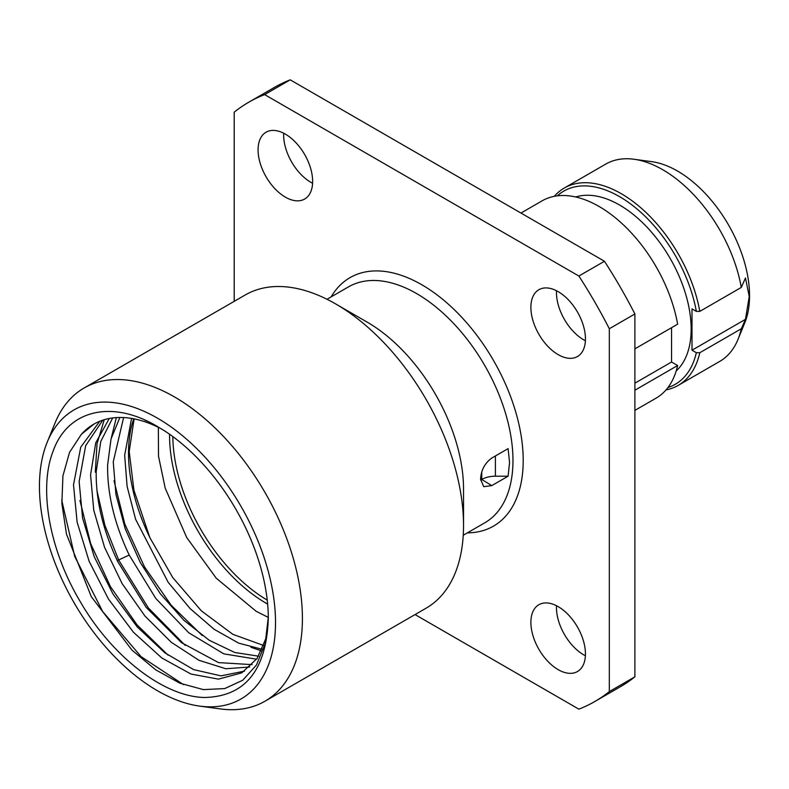 <?xml version="1.0" encoding="UTF-8"?>
<svg xmlns="http://www.w3.org/2000/svg" width="789" height="789" viewBox="0 0 789 789"><rect width="100%" height="100%" fill="white"/><g stroke="black" fill="none" stroke-linecap="round" stroke-linejoin="round"><path stroke-width="1.18" d="M554.292 196.323A113.932 65.783 60 0 1 564.283 188.038A113.932 65.783 60 0 1 643.558 210.209A113.932 65.783 60 0 1 699.794 311.389L741.295 287.423A113.932 65.783 -120 0 0 634.001 159.25L651.813 161.676A101.88 58.82 -120 0 1 749.55 295.816A101.88 58.82 60 0 1 744.806 322.76L738.001 339.398A113.932 65.783 60 0 1 719.716 361.421L678.215 385.377A113.932 65.783 60 0 1 666.044 389.894M741.295 287.423L745.467 277.994L749.234 296.486L745.467 319.338L741.295 328.776A113.932 65.783 60 0 1 738.001 339.398M667.967 387.517A111.525 64.382 -120 0 0 696.342 352.703L692.002 350.208L692.002 308.854L696.342 311.359A111.525 64.382 -120 0 0 636.447 208.513A111.525 64.382 -120 0 0 557.3 195.85M745.467 319.338L692.002 350.208M741.295 328.776L699.794 352.732A113.932 65.783 60 0 1 678.215 385.377M696.342 352.703L699.794 352.732M575.723 196.994A101.268 58.475 -120 0 1 651.093 231.68A101.268 58.475 -120 0 1 691.154 329.043A101.268 58.475 60 0 1 676.183 370.988M699.794 311.389L696.342 311.359M634.001 159.25A113.932 65.783 -120 0 0 605.784 164.082L564.283 188.038M671.547 327.701L671.547 362.013L677.633 365.524A113.932 65.783 60 0 1 656.044 398.179L634.889 410.388M520.957 213.06L542.112 200.84A113.932 65.783 60 0 1 621.397 223.001A113.932 65.783 60 0 1 677.633 324.18L634.889 348.856M671.547 362.013L634.889 383.178M677.633 365.524L634.889 390.21M248.752 102.225L274.325 87.461A346.016 199.775 -120 0 1 290.214 79.837L604.463 261.267L578.879 276.032L264.64 94.601A346.016 199.775 -120 0 0 248.752 102.225A346.016 199.775 -120 0 0 234.205 112.166L234.205 301.349M415.053 614.582L578.879 709.163A346.016 199.775 -120 0 0 594.768 701.539L620.341 686.775A346.016 199.775 -120 0 0 634.889 676.834L609.315 691.598L609.315 328.737A346.016 199.775 -120 0 0 578.879 276.032M604.463 261.267A346.016 199.775 -120 0 1 634.889 313.973L634.889 676.834M585.389 655.767A38.582 22.27 60 0 1 583.742 654.87A38.582 22.27 60 0 1 556.511 605.735M585.389 340.759A38.582 22.27 60 0 1 583.742 339.862A38.582 22.27 60 0 1 556.511 290.737M312.592 183.265A38.582 22.27 60 0 1 310.935 182.367A38.582 22.27 60 0 1 283.705 133.233M290.214 79.837L264.64 94.601M594.768 701.539A346.016 199.775 -120 0 0 609.315 691.598M285.362 197.132A38.582 22.27 60 0 1 260.153 163.136A38.582 22.27 60 0 1 266.071 132.217A38.582 22.27 60 0 1 285.362 134.13A38.582 22.27 60 0 1 310.56 168.126A38.582 22.27 60 0 1 304.653 199.045A38.582 22.27 60 0 1 285.362 197.132M558.158 354.626A38.582 22.27 60 0 1 532.96 320.63A38.582 22.27 60 0 1 538.867 289.721A38.582 22.27 60 0 1 558.158 291.634A38.582 22.27 60 0 1 583.367 325.63A38.582 22.27 60 0 1 577.449 356.539A38.582 22.27 60 0 1 558.158 354.626M558.158 669.634A38.582 22.27 60 0 1 532.96 635.638A38.582 22.27 60 0 1 538.867 604.729A38.582 22.27 60 0 1 558.158 606.633A38.582 22.27 60 0 1 583.367 640.638A38.582 22.27 60 0 1 577.449 671.547A38.582 22.27 60 0 1 558.158 669.634M634.889 313.973L609.315 328.737M509.566 462.423L508.086 448.645L491.774 458.054C484.781 463.202 481.043 470.234 480.58 479.16L483.706 486.675L491.774 485.62L508.086 476.201L509.566 462.423M264.956 701.234L426.08 608.211A180.849 104.414 60 0 0 463.537 525.425L463.537 489.002A136.241 78.653 -120 0 0 367.201 322.149L335.66 303.933A180.849 104.414 -120 0 0 245.231 294.978L84.107 388.001A180.849 104.414 -120 0 0 55.072 422.963L47.222 442.165A166.923 96.376 -120 0 0 39.45 486.32A166.923 96.376 60 0 0 199.597 706.096L220.161 708.897A180.849 104.414 60 0 0 264.956 701.234A180.849 104.414 60 0 0 302.414 618.448A180.849 104.414 -120 0 0 223.465 436.455A180.849 104.414 -120 0 0 84.107 388.001M508.086 476.201L495.393 476.201A19.291 11.135 0 0 0 481.754 479.465L491.774 485.62M480.609 480.097A16.875 9.744 120 0 0 481.438 479.653M463.537 525.425A180.849 104.414 -120 0 0 335.66 303.933M47.222 442.165A166.923 96.376 -120 0 1 178.896 432.796A166.923 96.376 -120 0 1 275.519 622.61A166.923 96.376 60 0 1 199.597 706.096M268.309 618.448C266.426 670.275 245.132 696.618 204.42 697.486C163.727 696.746 111.565 656.3 79.768 600.823C49.411 549.578 38.503 488.786 52.991 451.476C67.351 410.329 110.726 399.638 155.423 425.34L164.862 431.031A156.735 90.488 -120 0 1 268.309 618.448M157.208 426.346L149.861 422.401M161.814 429.088A144.673 83.526 -120 0 0 93.674 424.245A144.673 83.526 -120 0 0 81.346 434.344L69.531 452.373L62.923 475.885L61.877 503.619L66.473 534.104L91.287 596.652L132.029 650.195L155.729 669.851L179.951 683.235L203.365 689.606L224.678 688.6L242.716 680.256L256.484 664.989L265.173 643.597L268.299 617.215M185.198 645.392L148.342 607.924L118.636 559.963L117.305 560.634M144.851 420.133L147.444 421.237M183.551 684.655L141.014 656.576L102.669 611.534L74.718 556.492L61.7 500.019M168.146 655.225L137.059 624.888L110.411 586.572L90.735 543.789L79.916 500.423M102.807 420.162L85.666 445.677L79.137 481.566L82.608 518.195L94.236 556.728L112.995 593.999L137.247 626.949L164.911 652.848L193.63 669.614L220.95 675.867L244.511 671.133M93.921 424.107L81.346 434.344M252.125 664.644L218.514 662.602L181.421 642.601L146.162 607.343L117.788 561.66C103.014 530.455 95.814 500.473 96.189 471.723L100.755 441.515L112.679 417.943M266.583 636.92L257.076 658.529L241.75 672.869L218.435 679.132L190.968 674.033L161.784 657.957L133.459 632.265L108.507 599.107L89.147 561.324L77.115 522.111L73.505 484.821L80.744 447.146L99.759 421.277M109.306 418.486L95.735 442.836L90.557 474.978L93.763 510.246L104.582 547.398L122.117 583.584L144.949 616.031L171.262 642.266L198.956 660.294L225.832 668.747L249.728 667.001M119.869 417.47L111.032 438.99L107.61 465.135C107.235 493.884 114.435 523.866 129.209 555.061L155.778 598.417L188.719 632.748L223.82 653.864L256.603 659.2M258.605 656.182L234.708 652.483L209.203 640.244L183.847 620.243L160.364 593.792L140.353 562.616L125.195 528.748L115.934 494.417L113.241 461.881L123.607 417.559M129.209 555.061L118.636 559.963L104.868 525.208L96.958 490.58M95.311 472.226L97.017 443.872L104.247 419.709M202.24 635.539L171.154 605.202L144.505 566.887L124.83 524.103L114.01 480.738M131.566 418.426L124.662 455.283L127.108 486.409L135.59 519.261L168.126 582.233L190.11 608.575L214.144 629.297L238.702 643.153L262.264 649.327M263.842 645.56L232.854 634.326L201.402 610.883L172.752 577.558L149.871 537.664L133.903 490.176L129.209 451.535L134.11 418.88M331.153 296.881A143.47 82.835 -120 0 1 445.213 301.447A143.47 82.835 -120 0 1 523.206 460.451A143.47 82.835 60 0 1 467.384 532.851M327.001 299.278L348.531 286.851A136.241 78.653 -120 0 1 453.507 323.352A136.241 78.653 -120 0 1 512.978 460.451A136.241 78.653 60 0 1 484.762 522.821L463.242 535.248M495.393 455.963L495.393 476.201M481.754 471.99L481.754 479.465M111.288 437.994L116.338 417.598M261.514 650.905L250.991 647.305M149.871 537.664A144.673 83.526 60 0 1 128.508 453.064A144.673 83.526 -120 0 1 133.726 418.811M169.576 434.236A137.227 79.235 -120 0 0 169.566 435.439A137.227 79.235 60 0 0 267.649 604.108M267.244 600.113A135.027 77.963 60 0 1 172.83 436.583M268.299 617.392L256.228 611.337L216.235 578.189L186.677 537.477L165.197 488.115L158.52 456.229L158.352 427.322"/></g></svg>
